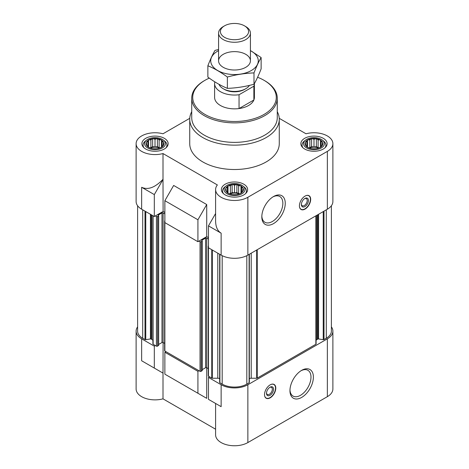 <?xml version="1.0" encoding="UTF-8"?>
<svg xmlns="http://www.w3.org/2000/svg" width="469" height="469" viewBox="0 0 469 469"><rect width="100%" height="100%" fill="white"/><g stroke="black" fill="none" stroke-linecap="round" stroke-linejoin="round"><path stroke-width="0.7" d="M253.87 86.19L239.049 94.744A19.897 11.485 180 0 1 214.603 83.564L214.603 97.37A19.897 11.485 0 0 0 226.885 107.981A19.897 11.485 0 0 0 248.57 105.496A19.897 11.485 0 0 0 254.397 97.37L254.397 83.564A19.897 11.485 180 0 1 253.87 86.19L253.87 99.997L239.049 108.556A19.897 11.485 0 0 0 253.87 99.997M159.138 139.885L157.742 138.748A8.952 5.171 180 0 1 161.037 139.844L159.138 139.885L159.138 147.671L157.396 146.668L157.396 138.543L155.016 139.246L153.117 138.619A8.952 5.171 180 0 1 156.916 138.619M150.895 139.885L148.995 139.844A8.952 5.171 180 0 1 152.29 138.748L150.895 139.885L150.895 147.671L149.916 147.823M147.882 141.626L146.486 142.095A8.952 5.171 180 0 1 148.392 140.19L147.882 141.626L147.882 146.381L148.392 147.143A8.952 5.171 180 0 1 146.486 145.243L147.882 146.381M146.779 144.006L146.269 144.769A8.952 5.171 180 0 1 146.269 142.57L146.779 145.496M150.895 148.122L152.29 148.591A8.952 5.171 180 0 1 148.995 147.495L150.895 148.122M155.016 148.761L156.916 148.72A8.952 5.171 180 0 1 153.117 148.72L155.016 148.761M159.138 148.122L161.037 147.495A8.952 5.171 180 0 1 157.742 148.591L159.138 148.122M162.151 146.381L163.546 145.243A8.952 5.171 180 0 1 161.641 147.143L162.151 146.381L162.151 141.626L161.512 139.914L161.037 139.844M163.253 144.006L163.763 142.57A8.952 5.171 180 0 1 163.763 144.769L163.253 144.006L163.253 145.496M318.105 139.885L316.71 138.748A8.952 5.171 180 0 1 320.005 139.844L318.105 139.885L318.105 147.671L316.364 146.668L316.364 138.543L313.984 139.246L312.084 138.619A8.952 5.171 180 0 1 315.883 138.619M309.862 139.885L307.963 139.844A8.952 5.171 180 0 1 311.258 138.748L309.862 139.885L309.862 147.671L308.883 147.823M306.849 141.626L305.454 142.095A8.952 5.171 180 0 1 307.359 140.19L306.849 141.626L306.849 146.381L307.359 147.143A8.952 5.171 180 0 1 305.454 145.243L306.849 146.381M305.747 144.006L305.237 144.769A8.952 5.171 180 0 1 305.237 142.57L305.747 145.496M309.862 148.122L311.258 148.591A8.952 5.171 180 0 1 307.963 147.495L309.862 148.122M313.984 148.761L315.883 148.72A8.952 5.171 180 0 1 312.084 148.72L313.984 148.761M318.105 148.122L320.005 147.495A8.952 5.171 180 0 1 316.71 148.591L318.105 148.122M321.118 146.381L322.514 145.243A8.952 5.171 180 0 1 320.608 147.143L321.118 146.381L321.118 141.626L320.479 139.914L320.005 139.844M322.221 144.006L322.731 142.57A8.952 5.171 180 0 1 322.731 144.769L322.221 144.006L322.221 145.496M238.621 185.777L237.226 184.634A8.952 5.171 180 0 1 240.521 185.736L238.621 185.777L238.621 193.562L236.88 192.554L236.88 184.434L234.5 185.138L232.601 184.505A8.952 5.171 180 0 1 236.399 184.505M230.379 185.777L228.479 185.736A8.952 5.171 180 0 1 231.774 184.634L230.379 185.777L230.379 193.562L229.4 193.715M227.365 187.518L225.97 187.981A8.952 5.171 180 0 1 227.875 186.082L227.365 187.518L227.365 192.272L227.875 193.035A8.952 5.171 180 0 1 225.97 191.135L227.365 192.272M226.263 189.892L225.753 190.654A8.952 5.171 180 0 1 225.753 188.462L226.263 191.381M230.379 194.014L231.774 194.483A8.952 5.171 180 0 1 228.479 193.38L230.379 194.014M234.5 194.653L236.399 194.612A8.952 5.171 180 0 1 232.601 194.612L234.5 194.653M238.621 194.014L240.521 193.38A8.952 5.171 180 0 1 237.226 194.483L238.621 194.014M241.635 192.272L243.03 191.135A8.952 5.171 180 0 1 241.125 193.035L241.635 192.272L241.635 187.518L240.996 185.806L240.521 185.736M242.737 189.892L243.247 188.462A8.952 5.171 180 0 1 243.247 190.654L242.737 189.892L242.737 191.381M316.094 340.775A2.984 1.724 0 0 1 316.968 339.556L317.812 339.069A0.797 0.457 0 0 1 318.58 338.952L323.241 339.673A0.797 0.457 0 0 0 324.009 339.556L326.295 338.237A17.406 10.048 0 0 0 331.39 331.126L331.39 205.75M249.332 378.624A2.984 1.724 0 0 1 251.208 378.237L256.678 378.237A0.797 0.457 0 0 0 257.241 378.102L315.86 344.258A0.797 0.457 0 0 0 316.094 343.935L316.094 215.711M219.697 382.358A0.797 0.457 0 0 0 219.668 382.481A0.797 0.457 0 0 0 219.902 382.804L222.189 384.123A17.406 10.048 0 0 0 246.811 384.123L249.098 382.804A0.797 0.457 0 0 0 249.332 382.481A0.797 0.457 0 0 0 249.303 382.358M219.668 378.624A2.984 1.724 0 0 0 217.792 378.237L217.792 253.172M221.133 384.732L221.133 406.664L215.599 403.469L215.599 434.845A18.901 10.91 0 0 0 227.266 444.929A18.901 10.91 0 0 0 247.867 442.566L247.867 384.732A18.901 10.91 0 0 1 221.133 384.732L208.476 377.422L209.532 376.812L211.759 378.102A0.797 0.457 0 0 0 212.322 378.237L217.792 378.237M247.867 384.732L327.35 338.847A18.901 10.91 0 0 0 332.884 331.126A18.901 10.91 0 0 0 331.39 326.881M198.979 370.721L197.924 371.331L164.865 352.248L165.92 351.639L200.034 371.331A0.797 0.457 0 0 0 201.16 371.331L202.145 370.44M137.61 205.75L137.61 331.126A17.406 10.048 0 0 0 142.705 338.237L144.991 339.556A0.797 0.457 0 0 0 145.759 339.673L150.42 338.952A0.797 0.457 0 0 1 151.188 339.069L152.032 339.556A2.984 1.724 0 0 1 152.906 340.775L152.906 343.935A0.797 0.457 0 0 0 153.14 344.258L155.368 345.547L154.313 346.151L141.65 338.847L141.65 360.772L163.001 373.101L163.001 398.849L215.599 429.217M137.61 326.881A18.901 10.91 0 0 0 136.116 331.126A18.901 10.91 0 0 0 141.65 338.847M221.133 406.664L208.476 399.354L208.476 377.422M164.865 352.248L164.865 374.174L206.718 398.339L173.659 379.251M197.924 393.262L197.924 371.331M247.867 442.566L327.35 396.674A18.901 10.91 0 0 0 332.884 388.959L332.884 331.126M136.116 331.126L136.116 388.959A18.901 10.91 0 0 0 163.001 398.849M206.718 398.339L206.718 367.719A0.797 0.457 0 0 0 205.592 367.719L205.592 238.088L201.793 240.28M163.001 373.101L163.106 342.54A0.797 0.457 0 0 0 161.981 342.54L161.981 212.908L158.182 215.101M164.865 212.463L163.106 211.449L154.313 216.526L141.65 209.215A18.901 10.91 0 0 1 136.116 201.5L136.116 143.666A18.901 10.91 0 0 0 163.001 153.556L217.37 184.95A18.901 10.91 0 0 0 215.599 189.558A18.901 10.91 0 0 0 227.266 199.642A18.901 10.91 0 0 0 247.867 197.273L327.35 151.381A18.901 10.91 0 0 0 332.884 143.666A18.901 10.91 0 0 0 305.999 133.776L279.231 118.323M208.476 237.642L206.718 236.628L197.924 241.705L164.865 222.617L164.865 200.685L197.924 219.773L206.718 204.543L173.659 185.454L164.865 200.685M215.599 213.524L208.476 225.865L221.133 233.175L221.133 255.107A18.901 10.91 0 0 0 247.867 255.107L327.35 209.215A18.901 10.91 0 0 0 332.884 201.5L332.884 143.666M221.133 255.107L208.476 247.796L208.476 225.865M221.133 233.175C217.528 230.953 215.681 226.879 215.599 220.94L215.599 189.558M197.924 241.705L197.924 219.773M163.106 211.449L163.001 179.305C155.098 187.553 147.981 190.215 141.65 187.283L141.65 209.215M163.001 179.305L163.001 153.556M189.769 118.323L163.001 133.776A18.901 10.91 0 0 0 136.116 143.666M206.718 236.628L206.718 204.543M305.049 196.095A7.955 4.596 120 0 0 299.849 203.112A7.955 4.596 120 0 0 301.075 209.485A7.955 4.596 120 0 0 305.049 209.092A7.955 4.596 120 0 0 310.249 202.08A7.955 4.596 120 0 0 309.03 195.702A7.955 4.596 120 0 0 305.049 196.095M273.538 223.602A16.573 9.568 -60 0 1 261.819 216.83A16.573 9.568 -60 0 1 273.538 196.534A16.573 9.568 -60 0 1 285.258 203.3A16.573 9.568 -60 0 1 273.538 223.602M277.273 111.681A44.766 25.842 180 0 1 279.266 119.302L279.266 143.666A44.766 25.842 180 0 1 234.5 169.514A44.766 25.842 180 0 1 189.734 143.666L189.734 119.302A44.766 25.842 180 0 1 191.727 111.681M323.27 138.308A13.132 7.58 180 0 1 327.116 143.666A13.132 7.58 180 0 1 313.984 151.247A13.132 7.58 180 0 1 300.852 143.666A13.132 7.58 180 0 1 308.96 136.667A13.132 7.58 180 0 1 323.27 138.308M164.302 138.308A13.132 7.58 180 0 1 168.148 143.666A13.132 7.58 180 0 1 155.016 151.247A13.132 7.58 180 0 1 141.884 143.666A13.132 7.58 180 0 1 149.992 136.667A13.132 7.58 180 0 1 164.302 138.308M243.786 184.2A13.132 7.58 180 0 1 247.632 189.558A13.132 7.58 180 0 1 234.5 197.138A13.132 7.58 180 0 1 221.368 189.558A13.132 7.58 180 0 1 229.476 182.552A13.132 7.58 180 0 1 243.786 184.2M154.313 216.526L154.313 194.594L141.65 187.283M154.313 194.594L163.106 179.363M155.368 215.916L156.423 216.526A0.797 0.457 0 0 0 157.549 216.526L158.651 215.793L158.182 215.429M164.631 343.419L163.106 342.54L163.106 212.908A0.797 0.457 0 0 0 161.981 212.908M163.106 212.908L164.865 213.923M164.865 220.747A0.797 0.457 0 0 0 164.631 221.075A0.797 0.457 0 0 0 164.865 221.397M198.979 241.095L200.034 241.705A0.797 0.457 0 0 0 201.16 241.705L202.262 240.972L201.793 240.609M208.242 368.599L206.718 367.719L206.718 238.088A0.797 0.457 0 0 0 205.592 238.088M206.718 238.088L208.476 239.102M208.476 245.926A0.797 0.457 0 0 0 208.242 246.248A0.797 0.457 0 0 0 208.476 246.577M158.534 345.26L157.549 346.151A0.797 0.457 0 0 1 156.423 346.151L155.368 345.547M158.651 344.463L161.981 342.54M164.631 221.075L164.631 350.701A0.797 0.457 0 0 0 164.865 351.029L165.92 351.639M202.262 369.642L205.592 367.719M208.242 246.248L208.242 375.88A0.797 0.457 0 0 0 208.476 376.208L209.532 376.812M270.162 384.856A7.955 4.596 120 0 0 264.962 391.867A7.955 4.596 120 0 0 266.181 398.245A7.955 4.596 120 0 0 274.142 393.649A7.955 4.596 120 0 0 274.142 384.463A7.955 4.596 120 0 0 270.162 384.856M301.673 397.413A16.573 9.568 -60 0 1 289.953 390.648A16.573 9.568 -60 0 1 301.673 370.346A16.573 9.568 -60 0 1 313.392 377.117A16.573 9.568 -60 0 1 301.673 397.413M163.106 373.16L141.65 360.772M154.313 368.083L154.313 346.151M241.881 185.296A10.435 6.027 180 0 1 242.901 185.982A10.435 6.027 180 0 1 241.5 194.025A10.435 6.027 180 0 1 227.5 194.025A10.435 6.027 180 0 1 226.099 185.982A10.435 6.027 180 0 1 241.881 185.296M241.125 186.082A8.952 5.171 180 0 1 243.03 187.981L241.635 187.518M243.247 188.462L243.03 187.981M243.03 191.135L243.247 190.654M240.521 193.38L241.125 193.035M236.399 194.612L237.226 194.483M231.774 194.483L232.601 194.612M227.875 193.035L228.479 193.38M225.753 190.654L225.97 191.135M225.97 187.981L225.753 188.462M228.479 185.736L227.875 186.082M232.601 184.505L231.774 184.634M237.226 184.634L236.88 184.434M242.901 185.982L244.109 186.932A11.936 6.894 180 0 1 246.436 191.018A11.936 6.894 180 0 1 245.498 193.703M223.502 193.703A11.936 6.894 180 0 1 222.564 191.018A11.936 6.894 180 0 1 224.891 186.932L226.099 185.982M321.365 139.41A10.435 6.027 180 0 1 322.385 140.096A10.435 6.027 180 0 1 320.984 148.134A10.435 6.027 180 0 1 306.984 148.134A10.435 6.027 180 0 1 305.583 140.096A10.435 6.027 180 0 1 321.365 139.41M320.608 140.19A8.952 5.171 180 0 1 322.514 142.095L321.118 141.626M322.731 142.57L322.514 142.095M322.514 145.243L322.731 144.769M320.005 147.495L320.608 147.143M315.883 148.72L316.71 148.591M311.258 148.591L312.084 148.72M307.359 147.143L307.963 147.495M305.237 144.769L305.454 145.243M305.454 142.095L305.237 142.57M307.963 139.844L307.359 140.19M312.084 138.619L311.258 138.748M316.71 138.748L316.364 138.543M322.385 140.096L323.592 141.04A11.936 6.894 180 0 1 325.92 145.132A11.936 6.894 180 0 1 324.982 147.811M302.986 147.811A11.936 6.894 180 0 1 302.048 145.132A11.936 6.894 180 0 1 304.375 141.04L305.583 140.096M162.397 139.41A10.435 6.027 180 0 1 163.417 140.096A10.435 6.027 180 0 1 162.016 148.134A10.435 6.027 180 0 1 148.016 148.134A10.435 6.027 180 0 1 146.615 140.096A10.435 6.027 180 0 1 162.397 139.41M161.641 140.19A8.952 5.171 180 0 1 163.546 142.095L162.151 141.626M163.763 142.57L163.546 142.095M163.546 145.243L163.763 144.769M161.037 147.495L161.641 147.143M156.916 148.72L157.742 148.591M152.29 148.591L153.117 148.72M148.392 147.143L148.995 147.495M146.269 144.769L146.486 145.243M146.486 142.095L146.269 142.57M148.995 139.844L148.392 140.19M153.117 138.619L152.29 138.748M157.742 138.748L157.396 138.543M163.417 140.096L164.625 141.04A11.936 6.894 180 0 1 166.952 145.132A11.936 6.894 180 0 1 166.014 147.811M144.018 147.811A11.936 6.894 180 0 1 143.08 145.132A11.936 6.894 180 0 1 145.408 141.04L146.615 140.096M240.996 193.31L240.996 185.806M239.6 193.715L238.621 193.562M236.88 192.554L234.5 192.923L234.5 185.138M234.5 192.923L232.12 192.554L232.12 184.434M232.12 192.554L230.379 193.562M228.004 193.31L228.004 185.806M239.02 193.896A7.955 4.596 0 0 0 229.98 193.896M320.479 147.418L320.479 139.914M319.084 147.823L318.105 147.671M316.364 146.668L313.984 147.032L313.984 139.246M313.984 147.032L311.604 146.668L311.604 138.543M311.604 146.668L309.862 147.671M307.488 147.418L307.488 139.914M318.504 148.011A7.955 4.596 0 0 0 309.464 148.011M161.512 147.418L161.512 139.914M160.117 147.823L159.138 147.671M157.396 146.668L155.016 147.032L155.016 139.246M155.016 147.032L152.636 146.668L152.636 138.543M152.636 146.668L150.895 147.671M148.521 147.418L148.521 139.914M159.536 148.011A7.955 4.596 0 0 0 150.496 148.011M257.604 77.274A41.782 24.124 180 0 1 264.041 80.316L264.041 80.316A41.782 24.124 180 0 1 264.041 114.43A41.782 24.124 180 0 1 204.959 114.43A41.782 24.124 180 0 1 204.959 80.316A41.782 24.124 180 0 1 209.291 78.135M264.745 80.721L264.041 80.316L264.745 80.721A42.773 24.693 180 0 1 277.273 98.185A42.773 24.693 180 0 1 234.5 122.878A42.773 24.693 180 0 1 191.727 98.185A42.773 24.693 180 0 1 204.255 80.721L204.959 80.316M277.273 98.185L277.273 117.678A42.773 24.693 180 0 1 234.5 142.371A42.773 24.693 180 0 1 191.727 117.678L191.727 98.185M279.266 119.302A44.766 25.842 180 0 1 234.5 145.144A44.766 25.842 180 0 1 189.734 119.302M272.923 196.91A14.873 8.589 -60 0 1 279.77 196.493A14.873 8.589 -60 0 1 282.051 208.412A14.873 8.589 -60 0 1 272.337 221.515A14.873 8.589 -60 0 1 264.897 222.253A14.873 8.589 -60 0 1 261.837 216.109M305.606 195.808A7.785 4.491 -60 0 1 309.259 196.106A7.785 4.491 -60 0 1 309.851 202.456A7.785 4.491 -60 0 1 304.909 208.869A7.785 4.491 -60 0 1 301.532 209.479L300.752 209.233A7.955 4.596 -60 0 1 300.67 209.203M308.584 195.497A7.955 4.596 -60 0 1 308.649 195.555L309.259 196.106M301.532 209.479A7.785 4.491 -60 0 1 299.451 206.466M304.909 206.577A4.971 2.873 -60 0 1 301.391 204.543A4.971 2.873 -60 0 1 304.909 198.451A4.971 2.873 -60 0 1 308.426 200.48A4.971 2.873 -60 0 1 304.909 206.577M304.592 198.651A4.11 2.374 -60 0 1 306.357 198.598A4.11 2.374 -60 0 1 306.99 201.893A4.11 2.374 -60 0 1 304.299 205.522A4.11 2.374 -60 0 1 302.247 205.721A4.11 2.374 -60 0 1 301.409 204.167M301.057 370.727A14.873 8.589 -60 0 1 307.904 370.305A14.873 8.589 -60 0 1 310.185 382.223A14.873 8.589 -60 0 1 300.471 395.326A14.873 8.589 -60 0 1 293.037 396.065A14.873 8.589 -60 0 1 289.971 389.927M266.521 392.928A4.11 2.374 120 0 0 267.353 394.482A4.11 2.374 120 0 0 271.469 392.107A4.11 2.374 120 0 0 271.469 387.359A4.11 2.374 120 0 0 269.704 387.412M270.021 387.212L270.021 387.212A4.971 2.873 120 0 0 266.503 393.303A4.971 2.873 120 0 0 270.021 395.332A4.971 2.873 120 0 0 273.538 389.241A4.971 2.873 120 0 0 270.021 387.212L270.021 387.212M264.563 395.226A7.785 4.491 120 0 0 266.644 398.24A7.785 4.491 120 0 0 273.914 393.52A7.785 4.491 120 0 0 274.365 384.867A7.785 4.491 120 0 0 270.713 384.568M265.782 397.964A7.955 4.596 120 0 0 265.864 397.993L266.644 398.24M274.365 384.867L273.761 384.316A7.955 4.596 120 0 0 273.697 384.258M239.049 94.744L239.049 108.556M214.603 83.564A19.897 11.485 180 0 1 214.825 81.858M249.449 85.387A15.917 9.187 180 0 1 245.756 88.729L244.601 89.397A14.287 8.249 180 0 1 224.399 89.397L223.244 88.729A15.917 9.187 180 0 1 219 84.326M245.756 88.729A15.917 9.187 180 0 1 223.244 88.729M245.756 26.581L244.46 25.83A14.088 8.131 180 0 1 244.46 37.332A14.088 8.131 180 0 1 224.54 37.332A14.088 8.131 180 0 1 224.54 25.83A14.088 8.131 180 0 1 244.46 25.83L245.756 26.581A15.917 9.187 180 0 1 250.417 33.076A15.917 9.187 180 0 1 234.5 42.269A15.917 9.187 180 0 1 218.583 33.076A15.917 9.187 180 0 1 223.244 26.581L224.54 25.83M250.417 50.629A23.772 13.724 180 0 1 251.314 70.526A23.772 13.724 180 0 1 217.258 70.274A23.772 13.724 180 0 1 218.583 50.629M245.756 67.319A15.917 9.187 180 0 1 223.244 67.319A15.917 9.187 180 0 1 223.244 54.322A15.917 9.187 180 0 1 245.756 54.322A15.917 9.187 180 0 1 245.756 67.319L245.756 67.319M218.583 49.485L215.007 50.4C212.627 54.457 210.253 59.581 207.873 65.771C214.286 68.41 220.782 72.162 227.365 77.027C236.241 74.589 245.117 73.217 253.993 72.906C256.373 66.715 258.747 61.591 261.127 57.535L250.417 50.552M261.127 57.535L261.127 68.867C258.747 75.058 256.373 80.181 253.993 84.244C245.117 86.677 236.241 88.055 227.365 88.36C220.952 85.721 214.45 81.969 207.873 77.109L207.873 65.771M253.993 72.906L253.993 84.244M227.365 77.027L227.365 88.36M327.35 396.674L327.35 338.847M327.35 209.215L327.35 151.381M247.867 255.107L247.867 197.273M142.705 338.237L142.705 209.825M144.991 339.556L144.991 211.144M145.759 339.673L145.759 211.589M150.42 338.952L150.42 214.28M151.188 339.069L151.188 214.72M152.032 339.556L152.032 215.207M153.14 344.258L153.14 215.846M156.423 346.151L156.423 216.526M157.549 346.151L157.549 216.526M158.534 345.583L158.534 215.957M164.865 351.029L164.865 222.617M200.034 371.331L200.034 241.705M201.16 371.331L201.16 241.705M202.145 370.762L202.145 241.136M208.476 376.208L208.476 247.796M211.759 378.102L211.759 249.69M212.322 378.237L212.322 250.012M219.902 382.804L219.902 254.391M222.189 384.123L222.189 255.669M246.811 384.123L246.811 255.669M249.098 382.804L249.098 254.391M251.208 378.237L251.208 253.172M256.678 378.237L256.678 250.012M257.241 378.102L257.241 249.69M315.86 344.258L315.86 215.846M316.968 339.556L316.968 215.207M317.812 339.069L317.812 214.72M318.58 338.952L318.58 214.28M323.241 339.673L323.241 211.589M324.009 339.556L324.009 211.144M326.295 338.237L326.295 209.825M158.651 345.424L158.651 215.793M202.262 370.604L202.262 240.972M219.668 382.481L219.668 254.257M249.332 382.481L249.332 254.257M222.564 191.018L222.564 192.718M246.436 191.018L246.436 192.718M302.048 145.132L302.048 146.826M325.92 145.132L325.92 146.826M143.08 145.132L143.08 146.826M166.952 145.132L166.952 146.826M218.583 33.076L218.583 60.823M250.417 33.076L250.417 60.823"/></g></svg>
